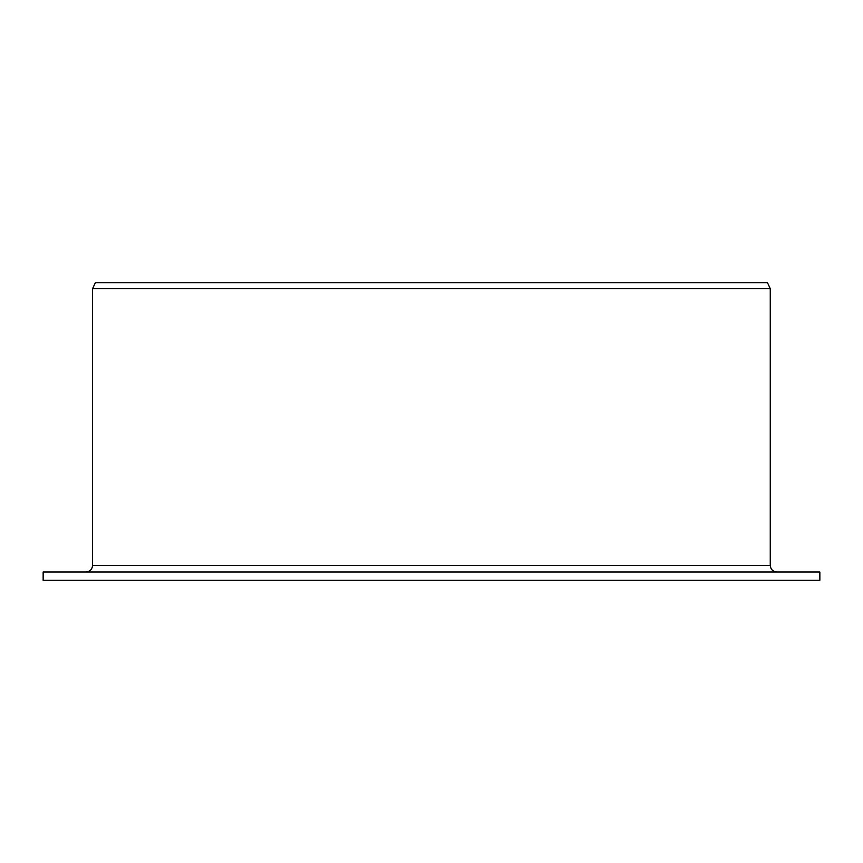 <?xml version="1.0" encoding="UTF-8"?>
<svg xmlns="http://www.w3.org/2000/svg" width="863" height="863" viewBox="0 0 863 863"><rect width="100%" height="100%" fill="white"/><g stroke="black" fill="none" stroke-linecap="round" stroke-linejoin="round"><path stroke-width="1.29" d="M43.15 580.26L43.15 571.996L819.85 571.996L819.85 580.26L43.15 580.26M85.976 571.996C89.957 571.63 92.158 569.429 92.578 565.384L92.578 288.684L95.351 282.74L767.487 282.74L770.26 288.684L92.578 288.684M92.578 565.384L770.26 565.384C770.659 569.407 772.86 571.608 776.873 571.996M770.26 565.384L770.26 288.684"/></g></svg>
